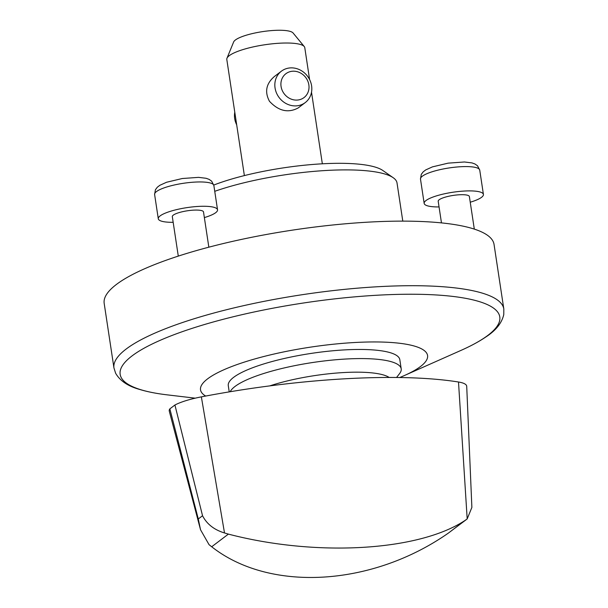 <?xml version="1.0" encoding="UTF-8"?>
<svg xmlns="http://www.w3.org/2000/svg" width="608" height="608" viewBox="0 0 608 608"><rect width="100%" height="100%" fill="white"/><g stroke="black" fill="none" stroke-linecap="round" stroke-linejoin="round"><path stroke-width="0.91" d="M467.187 518.92L458.5 382.006A41.01 9.211 171.4 0 1 466.716 386.354L471.876 507.414L467.187 518.92L465.082 520.418C418.608 551.167 316.32 557.027 228.388 534.113L224.504 532.958C214.168 529.826 206.842 524.088 202.54 515.744L174.922 405.012L169.845 408.865L198.284 518.974L200.534 529.766L169.275 411.13A41.01 9.211 171.4 0 1 169.845 408.865M466.503 519.468L448.392 533.079C372.005 586.5 269.739 592.511 211.698 546.767L209.053 544.677L200.534 529.766M281.405 71.182L274.398 76.502C266.122 83.646 264.48 91.907 269.473 101.293C278.616 111.089 288.207 113.293 298.232 107.912L305.239 102.592A19.714 17.761 -127.2 0 1 279.178 97.622A19.714 17.761 -127.2 0 1 281.405 71.182A19.714 17.761 -127.2 0 1 299.797 69.821A19.714 17.761 -127.2 0 1 311.6 85.834A19.714 17.761 -127.2 0 1 305.239 102.592M308.849 84.846A14.98 13.498 -127.2 0 1 289.91 98.549A14.98 13.498 -127.2 0 1 286.125 73.545A14.98 13.498 -127.2 0 1 308.849 84.846M244.37 175.59L226.807 59.462A39.429 8.854 -8.6 0 1 226.974 58.246L233.639 41.967A30.324 6.81 -8.6 0 1 235.387 39.999A30.324 6.81 -8.6 0 1 266.334 31.114A30.324 6.81 -8.6 0 1 293.079 32.984L304.258 46.558A39.429 8.854 -8.6 0 1 304.783 47.675L309.601 79.572M226.974 58.246A39.429 8.854 -8.6 0 1 229.246 55.685A39.429 8.854 -8.6 0 1 269.488 44.126A39.429 8.854 -8.6 0 1 304.258 46.558M236.687 124.815A19.714 17.761 -127.2 0 1 234.779 112.184M458.5 382.006A258.658 58.102 171.4 0 0 201.362 396.872A41.01 9.211 171.4 0 0 174.922 405.012M269.762 385.89A75.704 17.001 -8.6 0 1 389.158 377.454M230.204 391.727A86.746 19.486 -8.6 0 1 235.022 386.452A86.746 19.486 -8.6 0 1 329.24 360.384A86.746 19.486 -8.6 0 1 401.204 368.828A86.746 19.486 -8.6 0 1 399.562 373.624L396.553 377.484M229.224 391.886L228.281 385.654A86.746 19.486 -8.6 0 1 233.647 377.332A86.746 19.486 -8.6 0 1 327.856 351.264A86.746 19.486 -8.6 0 1 399.828 359.716L401.204 368.828M205.702 396.051A114.813 25.787 -8.6 0 1 207.624 378.837A114.813 25.787 -8.6 0 1 368.957 341.992A114.813 25.787 -8.6 0 1 404.35 375.546A114.813 25.787 -8.6 0 1 399.692 377.53M113.954 367.977L104.181 303.392A197.152 44.285 -8.6 0 1 116.371 284.483A197.152 44.285 -8.6 0 1 330.486 225.234A197.152 44.285 -8.6 0 1 494.046 244.431L503.819 309.008A197.152 44.285 -8.6 0 0 340.252 289.811A197.152 44.285 -8.6 0 0 126.137 349.06A197.152 44.285 -8.6 0 0 113.954 367.977L115.626 373.251C120.019 380.874 128.09 386.285 139.832 389.5C147.47 391.818 156.583 393.604 167.162 394.85A191.961 43.115 -8.6 0 1 132.027 355.923A191.961 43.115 -8.6 0 1 401.751 294.31A191.961 43.115 -8.6 0 1 460.932 350.421C470.668 346.104 478.846 341.704 485.458 337.227C495.725 330.691 501.828 323.129 503.774 314.549L503.819 309.008M214.746 191.315A110.405 24.799 -8.6 0 1 393.224 177.734A110.405 24.799 -8.6 0 1 397.016 182.94L402.792 221.122M213.78 185.045A100.943 22.671 -8.6 0 1 310.65 164.631A100.943 22.671 -8.6 0 1 382.812 170.476L393.224 177.734M474.308 229.11L469.384 196.559A15.77 3.542 171.4 0 0 453.264 195.411A15.77 3.542 171.4 0 0 438.201 201.271L441.469 222.893M470.242 202.213A29.967 6.734 171.4 0 0 481.566 197.304A29.967 6.734 171.4 0 0 483.421 194.431A29.967 6.734 171.4 0 0 452.785 192.257A29.967 6.734 171.4 0 0 424.164 203.391A29.967 6.734 171.4 0 0 439.052 206.933M204.364 217.588A29.967 6.734 171.4 0 0 215.688 212.686A29.967 6.734 171.4 0 0 217.542 209.806A29.967 6.734 171.4 0 0 186.907 207.632A29.967 6.734 171.4 0 0 158.285 218.774A29.967 6.734 171.4 0 0 173.174 222.308M208.84 247.182L203.505 211.934A15.77 3.542 171.4 0 0 187.386 210.786A15.77 3.542 171.4 0 0 172.315 216.646L178.288 256.105M202.54 515.744L198.284 518.974M228.388 534.113L211.698 546.767M465.082 520.418L448.392 533.079M224.504 532.958L201.362 396.872M483.421 194.431L479.742 170.118A29.967 6.734 171.4 0 0 449.107 167.945A29.967 6.734 171.4 0 0 420.485 179.079L424.164 203.391M213.864 185.493A29.967 6.734 171.4 0 0 183.228 183.32A29.967 6.734 171.4 0 0 154.607 194.461L155.405 189.749L157.335 187.203L159.836 185.303L166.539 182.263L182.286 178.516L198.573 177.361L206.097 178.281L209.137 179.383L211.668 181.192L213.864 185.493L217.542 209.806M311.516 92.203L322.339 163.803M404.35 375.546L460.932 350.421M195.236 398.172L167.162 394.85M479.742 170.118L477.546 165.817L475.015 164.008L471.975 162.906L464.451 161.986L448.164 163.142L432.417 166.881L425.714 169.921L423.214 171.828L421.283 174.367L420.485 179.079M158.285 218.774L154.607 194.461"/></g></svg>
